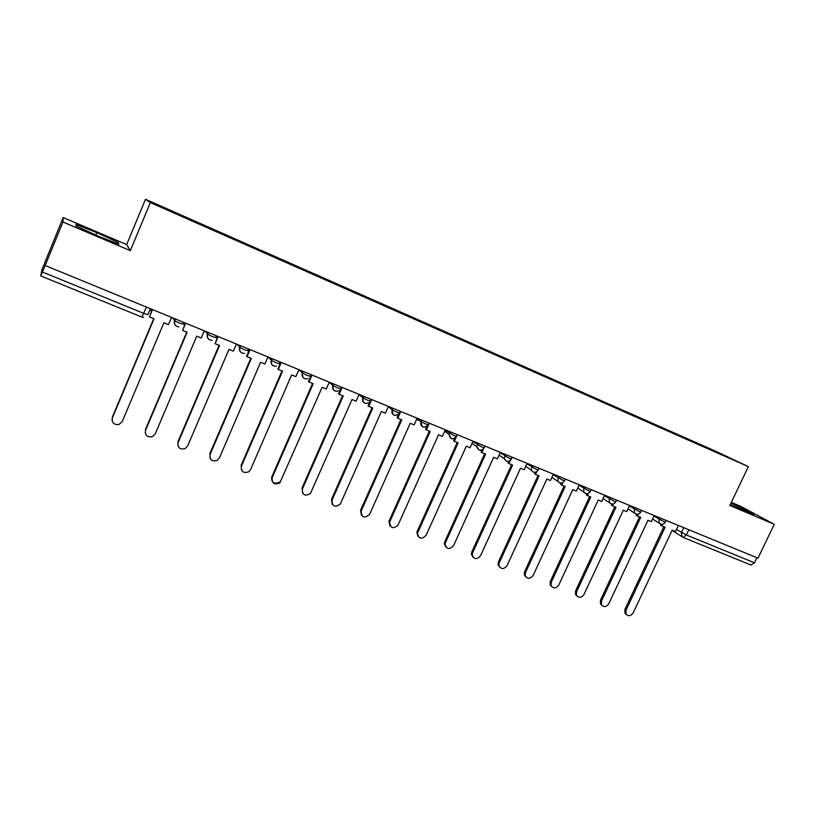 <?xml version="1.0" encoding="UTF-8"?>
<svg xmlns="http://www.w3.org/2000/svg" width="815" height="815" viewBox="0 0 815 815"><rect width="100%" height="100%" fill="white"/><g stroke="black" fill="none" stroke-linecap="round" stroke-linejoin="round"><path stroke-width="1.22" d="M63.173 217.524L62.979 222.016L45.161 265.507L758.001 558.153L774.25 524.31L729.883 505.453L748.353 466.628L715.56 451.174L145.498 199.278L126.671 244.592L63.173 217.524L41.993 269.582L40.75 275.928L42.441 272.027L143.847 313.439L147.902 314.621L150.388 308.712M774.25 524.31L740.825 506.4L731.35 502.366M62.979 222.016L130.349 250.643L150.347 202.589L748.353 466.628M45.161 265.507L42.441 272.027M756.931 557.705L754.486 562.798L750.89 564.978M695.837 443.248L711.271 450.063M695.806 442.688L185.596 217.197L150.918 201.957L153.403 203.638L711.332 450.023M145.498 199.278L150.347 202.589M730.342 504.495L745.409 511.372L754.109 514.459L731.024 503.059M126.671 244.592L130.349 250.643M76.203 226.03L98.004 236.065L118.919 244.205L117.92 242.32L96.802 232.611L76.009 224.471L76.203 226.03M693.453 442.199L693.697 441.689M186.064 217.483L185.912 217.992M742.669 510.119L743.351 508.682M95.793 235.046L96.802 232.611M117.38 243.614L117.92 242.32M626.287 614.439L624.952 613.125L624.942 609.355L626.002 610.231L626.002 614.011C628.396 616.537 630.769 616.171 633.153 612.911L672.181 530.178L675.492 531.523L678.355 525.451M662.524 524.269L661.749 525.92L665.081 527.274L626.002 610.231M661.749 525.92L660.619 525.186L661.067 524.218M663.838 526.765L624.942 609.355M601.796 605.29L600.411 603.813L600.482 600.186L601.501 601.062L601.429 604.689C603.813 607.44 606.258 607.144 608.764 603.783L647.956 520.286L651.317 521.661L654.201 515.538M638.186 514.173L637.35 515.956L640.733 517.342L601.501 601.062M637.35 515.956L636.25 515.243L636.729 514.224M639.531 516.853L600.482 600.186M576.898 595.989L575.451 594.318L575.604 590.875L576.592 591.731L576.439 595.184C578.803 598.2 581.319 597.976 583.978 594.502L623.322 510.231L626.735 511.626L629.628 505.453M613.44 503.884L612.534 505.83L615.977 507.236L576.592 591.731M612.534 505.83L611.474 505.137L611.984 504.037M614.805 506.757L575.604 590.875M551.572 586.515L550.074 584.61L550.319 581.39L551.256 582.246L551.011 585.465C553.344 588.797 555.932 588.654 558.774 585.058L598.261 500.013L601.745 501.429L604.638 495.194M588.287 493.391L587.289 495.53L590.793 496.967L551.256 582.246M587.289 495.53L586.27 494.848L586.82 493.666M589.663 496.508L550.319 581.39M525.807 576.888L524.269 574.677L524.595 571.763L525.492 572.599L525.166 575.522C527.417 579.21 530.076 579.19 533.132 575.461L572.782 489.611L576.317 491.058L579.231 484.762M562.707 482.674L561.616 485.057L565.182 486.514L525.492 572.599M561.616 485.057L560.639 484.385L561.24 483.081M564.092 486.066L524.595 571.763M499.605 567.077L498.036 564.51L498.423 561.953L499.279 562.778L498.892 565.335C501.011 569.461 503.731 569.573 507.052 565.692L546.855 479.037L550.451 480.504L553.375 474.147M536.718 471.732L535.496 474.401L539.123 475.879L499.279 562.778M535.496 474.401L534.559 473.749L535.231 472.282M538.073 475.451L498.423 561.953M472.934 557.093L471.386 554.088L471.804 551.989L472.619 552.794L472.191 554.903C474.096 559.508 476.877 559.793 480.524 555.759L520.469 468.268L524.137 469.766L527.071 463.348M510.302 460.516L508.917 463.562L512.604 465.059L472.619 552.794M508.917 463.562L508.03 462.92L508.774 461.27M511.606 464.652L471.804 551.989M445.795 546.926L444.318 543.411L444.725 541.843L445.489 542.637L445.072 544.216C446.681 549.361 449.503 549.84 453.537 545.653L493.635 457.317L497.364 458.845L500.308 452.356M483.478 448.963L481.869 452.519L485.628 454.057L445.489 542.637M481.869 452.519L481.033 451.897L481.879 450.012M484.67 453.66L444.725 541.843M418.166 536.576L416.842 532.49L417.168 531.512L417.881 532.297L417.555 533.275C418.747 538.99 421.589 539.683 426.072 535.363L466.312 446.172L470.102 447.72L473.067 441.18M456.431 436.636L454.342 441.292L458.162 442.851L417.881 532.297M454.342 441.292L453.548 440.681L454.526 438.501M457.256 442.484L417.168 531.512M390.039 526.011L388.979 521.335L389.641 522.109C390.304 528.395 393.125 529.322 398.117 524.901L438.511 434.823L442.372 436.402L445.336 429.79M428.527 424.921L426.316 429.851L430.208 431.441L389.774 521.773M426.316 429.851L425.573 429.271L426.724 426.703M429.291 423.209L428.547 424.88M416.567 419.419L419.786 420.744M429.352 431.094L389.112 521.009M361.391 515.253L360.566 510.312L361.167 511.066C361.473 517.596 364.285 518.707 369.603 514.367L410.2 423.28L414.132 424.88L417.107 418.207M400.776 411.494L397.791 418.217L401.754 419.827L361.167 511.066M397.791 418.217L397.099 417.647L398.474 414.56M400.949 419.501L360.566 510.312M332.225 504.271L331.491 499.422L332.041 500.155C332.092 506.421 334.833 507.745 340.283 504.139L381.369 411.514L385.373 413.144L388.368 406.4M371.732 399.574L368.737 406.359L372.771 408.009L332.041 500.155M368.737 406.359L368.095 405.809L369.796 401.958M372.017 407.704L331.491 499.422M302.508 493.065L302.385 489.051C302.212 495.031 304.871 496.559 310.362 493.646L352.019 399.533L356.094 401.204L359.089 394.389M342.147 387.431L339.142 394.287L343.258 395.968L302.385 489.051M339.142 394.287L338.561 393.757L340.69 388.918M342.565 395.683L301.896 488.328M279.413 482.144C273.962 484.436 271.405 482.735 271.741 477.04L272.179 477.743C271.833 483.448 274.4 485.149 279.861 482.857L322.108 387.339L326.265 389.03L329.28 382.143M312.023 375.063L308.997 381.99L313.194 383.692L272.179 477.743M308.997 381.99L308.488 381.481L311.391 374.808M312.553 383.437L271.741 477.04M241.383 469.929L241.413 466.221C240.934 471.681 243.4 473.535 248.809 471.763L250.541 469.644L291.648 374.91L295.886 376.632L298.901 369.674M281.318 362.461L278.292 369.46L282.561 371.202L241.413 466.221M278.292 369.46L277.834 368.971L280.757 362.227M279.565 363.245L280.197 363.5M281.98 370.968L241.036 465.538M209.954 457.959L210.066 454.485C209.496 459.731 211.869 461.697 217.187 460.383L219.367 457.969L260.617 362.247L264.926 363.999L267.962 356.97M250.042 349.615L246.996 356.685L251.346 358.468L210.066 454.485M246.996 356.685L246.609 356.226L249.533 349.411M248.055 350.328L248.983 350.705M250.837 358.254L209.75 453.812M177.915 445.703L178.118 442.525C177.476 447.588 179.779 449.646 185.005 448.708L187.603 446.07L228.984 349.34L233.375 351.133L236.421 344.032M218.155 336.534L215.109 343.675L219.541 345.489L178.118 442.525M215.109 343.675L217.717 336.351M215.944 337.155L217.167 337.654M219.092 345.305L177.874 441.873M145.274 433.142L145.559 430.33C144.866 435.241 147.097 437.39 152.252 436.759L155.227 433.947L196.741 336.177L201.224 338.011L204.27 330.829M185.657 323.188L182.601 330.411L187.114 332.255L145.559 430.33M182.601 330.411L185.29 323.035M183.212 323.728L184.73 324.35M186.737 332.102L145.386 429.699M112.022 420.245L112.378 417.901C111.645 422.69 113.825 424.9 118.898 424.534L122.23 421.589L163.876 322.771L168.44 324.635L171.507 317.381M152.517 309.588L149.451 316.882L154.055 318.767L112.378 417.901M149.451 316.882L152.222 309.466M149.828 310.036L151.661 310.79M153.75 318.645L112.276 417.3M172.892 317.942L174.746 320.825L179.188 322.995L183.049 324.126L183.772 322.414M205.309 331.257L207.631 334.293L212.124 336.493L215.781 337.542L216.505 335.851M237.114 344.307L239.885 347.496L244.418 349.727L247.892 350.705L248.616 349.034M268.318 357.123L271.517 360.454L276.102 362.706L279.402 363.622L280.115 361.962M298.952 369.694L302.559 373.168L307.184 375.45L310.311 376.296L311.024 374.656M329.24 382.235L333.019 385.638L337.685 387.95L340.65 388.724L341.363 387.105M359.018 394.562L362.909 397.873L367.626 400.216L370.428 400.939L371.141 399.33M388.256 406.644L392.249 409.894L397.017 412.258L399.666 412.92L400.369 411.331M416.974 418.503L421.06 421.691L425.868 424.085L428.374 424.697L429.077 423.117M445.184 430.137L454.21 435.699L456.604 436.28L457.307 434.711M472.883 441.567L482.032 447.099L484.324 447.659L485.037 446.09M500.115 452.783L509.375 458.305L511.565 458.835L512.278 457.276M526.867 463.796L536.229 469.308L538.338 469.817L539.041 468.258M553.161 474.615L562.625 480.127L564.632 480.606L565.355 479.057M578.996 485.251L588.562 490.752L590.488 491.221L591.201 489.672M604.404 495.703L614.052 501.205L615.906 501.653L616.619 500.115M629.384 505.972L639.113 511.474L640.896 511.902L641.609 510.363M653.946 516.068L663.756 521.569L665.458 521.987L666.181 520.459M676.47 529.444L686.342 534.976L754.486 562.798M683.754 527.672L681.442 532.572L681.941 536.678L683.082 537.391L686.342 534.976L688.818 529.75M175.276 318.92L174.553 320.641C173.748 323.26 174.573 325.226 177.049 326.53M208.171 332.428L207.448 334.13C206.643 336.717 207.448 338.653 209.873 339.937M240.435 345.682L239.722 347.353C238.917 349.92 239.702 351.836 242.075 353.089M272.098 358.671L271.375 360.332C270.57 362.869 271.334 364.753 273.657 365.996M303.16 371.426L302.447 373.066C301.632 375.572 302.365 377.437 304.657 378.649M333.641 383.936L332.928 385.566C332.113 388.042 332.826 389.886 335.067 391.078M363.551 396.222L362.848 397.832C362.033 400.287 362.726 402.101 364.926 403.272M392.922 408.274L392.219 409.863C391.404 412.298 392.076 414.091 394.236 415.243M421.763 420.112L421.039 421.722C420.255 424.116 420.907 425.878 423.016 426.999M450.084 431.736L449.045 434.466L451.276 438.552M477.896 443.156L476.826 446.834L479.037 449.89M505.219 454.373L504.281 458.733L506.309 461.025M532.063 465.396L531.298 470.214L533.102 471.977M558.438 476.225L557.837 481.339L559.426 482.724M584.365 486.871L583.683 488.358L583.897 492.168L585.302 493.299M609.854 497.333L609.162 498.8L609.498 502.753L610.741 503.69M634.905 507.613L634.223 509.069L634.63 513.114L635.751 513.908M659.539 517.729L658.856 519.175L659.335 523.271L660.333 523.953M171.323 317.799L171.894 318.084M146.496 307.112L141.861 317.086L143.583 317.402M141.82 317.045L40.75 275.928M672.08 530.402L683.082 537.391L751.104 565.08M652.581 518.961L659.335 523.271C661.698 524.931 663.716 524.554 665.386 522.14M392.962 408.295L392.249 409.894C392.3 415.477 394.633 416.74 399.228 413.694M363.622 396.253L362.909 397.873C362.614 402.905 364.723 404.454 369.236 402.529M333.743 383.977L333.019 385.638C332.52 390.212 334.425 391.944 338.724 390.843M303.292 371.477L302.559 373.168C301.957 377.406 303.689 379.25 307.764 378.7M272.261 358.743L271.517 360.454C270.865 364.448 272.465 366.363 276.336 366.19M240.629 345.754L239.885 347.496C239.192 351.316 240.7 353.282 244.418 353.374M208.385 332.52L207.631 334.293C206.918 337.981 208.365 339.977 211.951 340.262M175.51 319.022L174.746 320.825C174.023 324.421 175.419 326.438 178.923 326.876M628.039 508.845L634.63 513.114C637.004 514.907 639.062 514.56 640.814 512.064M603.09 498.536L609.498 502.753C611.871 504.709 613.99 504.404 615.824 501.816M577.713 488.022L583.897 492.168C586.28 494.338 588.45 494.084 590.406 491.394M551.928 477.295L557.837 481.339C560.2 483.784 562.442 483.611 564.55 480.799M525.716 466.312L531.298 470.214C533.601 473.046 535.924 472.975 538.246 470.011M499.096 455.025L504.281 458.733C506.451 462.095 508.845 462.187 511.474 459.039M472.079 443.35L476.826 446.834C478.7 450.889 481.166 451.235 484.232 447.863M444.705 431.196L449.045 434.466C450.328 439.407 452.814 440.08 456.512 436.494M416.954 418.533L421.039 421.722C421.375 427.569 423.79 428.629 428.282 424.921M365.314 399.187L363.082 397.292M624.952 613.125L626.002 614.011M600.411 603.813L601.429 604.689M575.451 594.318L576.439 595.184M550.074 584.61L551.011 585.465M524.269 574.677L525.166 575.522M498.036 564.51L498.892 565.335M471.386 554.088L472.191 554.903M444.318 543.411L445.072 544.216M416.842 532.49L417.555 533.275M388.979 521.335L389.641 522.109"/></g></svg>
